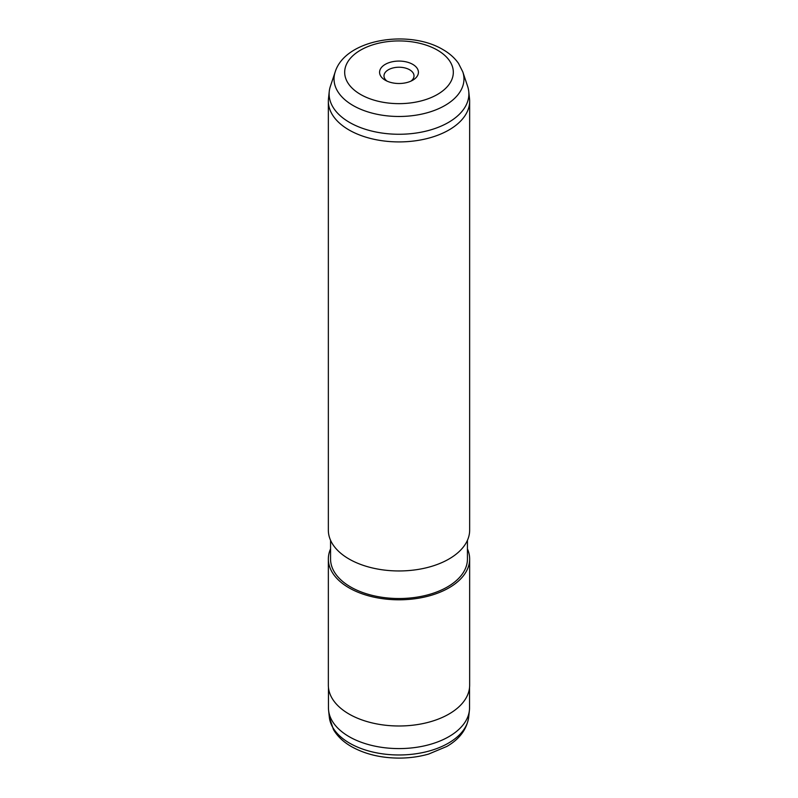 <?xml version="1.0" encoding="UTF-8"?>
<svg xmlns="http://www.w3.org/2000/svg" width="798" height="798" viewBox="0 0 798 798"><rect width="100%" height="100%" fill="white"/><g stroke="black" fill="none" stroke-linecap="round" stroke-linejoin="round"><path stroke-width="1.2" d="M469.543 687.477L469.543 707.866A70.543 40.728 180 0 1 469.404 710.38A70.543 40.728 180 0 1 423.967 745.95A70.543 40.728 180 0 1 349.125 736.664A70.543 40.728 180 0 1 328.596 710.38A70.543 40.728 180 0 1 328.457 707.866L328.457 687.477M385.264 80.219L385.264 80.219A19.431 11.222 180 0 1 385.264 64.359A19.431 11.222 180 0 1 412.736 64.359A19.431 11.222 180 0 1 412.736 80.219A19.431 11.222 180 0 1 385.264 80.219M410.98 81.117A15.012 8.668 0 0 0 414.012 75.89A15.012 8.668 0 0 0 409.613 69.765A15.012 8.668 0 0 0 393.254 67.89A15.012 8.668 0 0 0 383.988 75.89A15.012 8.668 0 0 0 387.02 81.117M467.608 86.274A69.875 40.339 180 0 1 468.745 91.421A69.875 40.339 180 0 1 427.728 130.702A69.875 40.339 180 0 1 349.594 122.443A69.875 40.339 180 0 1 329.255 91.421A69.875 40.339 180 0 1 330.392 86.274L335.21 71.86A64.967 37.506 180 0 0 353.055 105.496A64.967 37.506 180 0 0 429.464 112.099A64.967 37.506 180 0 0 462.79 71.86L467.608 86.274M468.745 91.421L469.513 98.613A70.653 40.788 180 0 1 469.653 101.127A70.653 40.788 180 0 1 426.032 138.812A70.653 40.788 180 0 1 349.045 129.974A70.653 40.788 180 0 1 328.347 101.127A70.653 40.788 180 0 1 328.487 98.613L329.255 91.421M469.653 101.127L469.653 530.171A70.653 40.788 180 0 1 426.032 567.857A70.653 40.788 180 0 1 349.045 559.009A70.653 40.788 180 0 1 328.347 530.171L328.347 101.127M467.438 540.286L467.438 559.009A68.438 39.511 180 0 1 425.194 595.517A68.438 39.511 180 0 1 350.601 586.959A68.438 39.511 180 0 1 330.562 559.009L330.562 540.286M467.438 548.894A70.653 40.788 180 0 1 469.653 559.009A70.653 40.788 180 0 1 426.032 596.695A70.653 40.788 180 0 1 349.045 587.857A70.653 40.788 180 0 1 328.347 559.009A70.653 40.788 180 0 1 330.562 548.894M469.653 559.009L469.653 685.203A70.653 40.788 180 0 1 426.032 722.888A70.653 40.788 180 0 1 349.045 714.04A70.653 40.788 180 0 1 328.347 685.203L328.347 559.009M468.675 717.163C466.84 729.332 459.568 739.088 446.86 746.429L428.686 754.05C419.419 756.694 409.683 758.05 399.459 758.1C381.125 758.06 365.115 754.23 351.439 746.599C343.479 742.05 337.484 736.374 333.454 729.581L329.325 717.163A69.815 40.309 0 0 0 349.634 743.177A69.815 40.309 0 0 0 423.708 752.364A69.815 40.309 0 0 0 468.675 717.163L469.404 710.38M437.404 50.114A54.304 31.351 180 0 1 437.404 94.463A54.304 31.351 180 0 1 360.596 94.463A54.304 31.351 180 0 1 360.596 50.114A54.304 31.351 180 0 1 437.404 50.114M462.79 71.86L458.491 63.351C454.611 57.885 449.424 53.286 442.92 49.576C409.105 29.247 345.454 38.932 335.21 71.86M329.325 717.163L328.596 710.38"/></g></svg>
